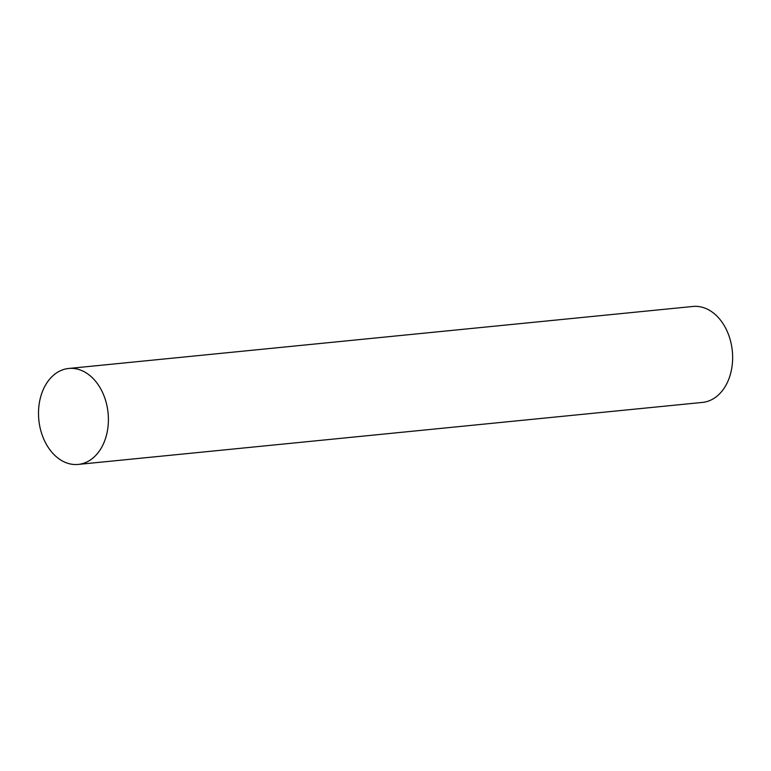 <?xml version="1.0" encoding="UTF-8"?>
<svg xmlns="http://www.w3.org/2000/svg" width="771" height="771" viewBox="0 0 771 771"><rect width="100%" height="100%" fill="white"/><g stroke="black" fill="none" stroke-linecap="round" stroke-linejoin="round"><path stroke-width="1.16" d="M78.228 464.421L702.458 402.414A48.207 34.791 -95.7 0 0 732.45 362.543A48.207 34.791 -95.7 0 0 709.503 310.327A48.207 34.791 -95.7 0 0 692.927 306.463L68.696 368.471A48.207 34.791 -95.7 0 0 38.695 408.341A48.207 34.791 -95.7 0 0 61.641 460.557A48.207 34.791 -95.7 0 0 78.228 464.421A48.207 34.791 -95.7 0 0 108.219 424.551A48.207 34.791 -95.7 0 0 85.282 372.335A48.207 34.791 -95.7 0 0 68.696 368.471M85.282 372.335A48.207 34.791 -95.7 0 0 40.564 397.267A48.207 34.791 -95.7 0 0 61.641 460.557A48.207 34.791 -95.7 0 0 106.35 435.625A48.207 34.791 -95.7 0 0 85.282 372.335"/></g></svg>

